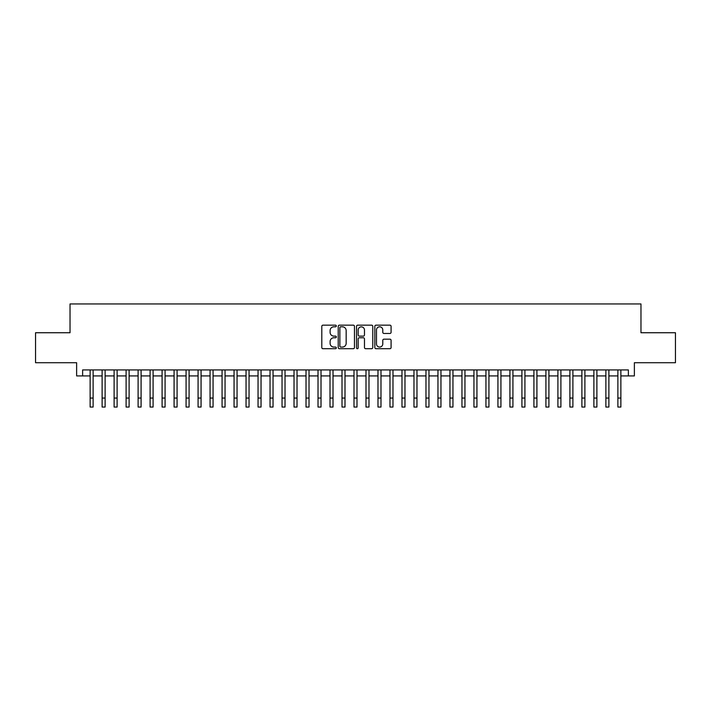<?xml version="1.0" encoding="UTF-8"?>
<svg xmlns="http://www.w3.org/2000/svg" width="711" height="711" viewBox="0 0 711 711"><rect width="100%" height="100%" fill="white"/><g stroke="black" fill="none" stroke-linecap="round" stroke-linejoin="round"><path stroke-width="1.07" d="M336.312 325.994A0.827 0.827 0 0 0 335.485 325.167L322.981 325.167A1.173 1.173 0 0 0 321.799 326.34L321.799 347.537A1.173 1.173 0 0 0 322.981 348.71L335.485 348.71A0.827 0.827 0 0 0 336.312 347.892A0.827 0.827 0 0 0 335.485 347.066L333.868 347.066A3.768 3.768 0 0 1 330.1 343.297L330.1 341.529A3.768 3.768 0 0 1 333.868 337.761L335.485 337.761A0.827 0.827 0 0 0 336.312 336.943A0.827 0.827 0 0 0 335.485 336.116L333.868 336.116A3.768 3.768 0 0 1 330.1 332.348L330.1 330.579A3.768 3.768 0 0 1 333.868 326.811L335.485 326.811A0.827 0.827 0 0 0 336.312 325.994M389.904 333.468A1.173 1.173 0 0 0 391.086 332.286L391.086 326.34A1.173 1.173 0 0 0 389.904 325.167L376.012 325.167A1.173 1.173 0 0 0 374.839 326.34L374.839 347.537A1.173 1.173 0 0 0 376.012 348.71L389.904 348.71A1.173 1.173 0 0 0 391.086 347.537L391.086 340.356A1.173 1.173 0 0 0 389.904 339.174L383.958 339.174A1.173 1.173 0 0 0 382.785 340.356L382.785 343.911A3.146 3.146 0 0 1 379.638 347.066A3.146 3.146 0 0 1 376.483 343.911L376.483 329.966A3.146 3.146 0 0 1 379.638 326.811A3.146 3.146 0 0 1 382.785 329.966L382.785 332.286A1.173 1.173 0 0 0 383.958 333.468L389.904 333.468M82.627 375.923L82.627 369.924L628.373 369.924L628.373 375.923L634.372 375.923L634.372 362.726L675.45 362.726L675.45 332.739L640.967 332.739L640.967 303.952L70.034 303.952L70.034 332.739L35.55 332.739L35.55 362.726L76.628 362.726L76.628 375.923L90.128 375.923M354.469 326.34A1.173 1.173 0 0 0 353.296 325.167L339.396 325.167A1.173 1.173 0 0 0 338.223 326.34L338.223 347.537A1.173 1.173 0 0 0 339.396 348.71L353.296 348.71A1.173 1.173 0 0 0 354.469 347.537L354.469 326.34M357.704 325.167L371.604 325.167A1.173 1.173 0 0 1 372.777 326.34L372.777 347.537A1.173 1.173 0 0 1 371.604 348.71L365.658 348.71A1.173 1.173 0 0 1 364.476 347.537L364.476 338.943A1.173 1.173 0 0 0 363.303 337.761L359.357 337.761A1.173 1.173 0 0 0 358.175 338.943L358.175 347.892A0.827 0.827 0 0 1 357.357 348.71A0.827 0.827 0 0 1 356.531 347.892L356.531 326.34A1.173 1.173 0 0 1 357.704 325.167M93.123 375.923L102.117 375.923M105.121 375.923L114.116 375.923M117.111 375.923L126.105 375.923M129.109 375.923L138.103 375.923M141.098 375.923L150.092 375.923M153.096 375.923L162.09 375.923M165.085 375.923L174.088 375.923M177.083 375.923L186.078 375.923M189.082 375.923L198.076 375.923M201.071 375.923L210.065 375.923M213.069 375.923L222.063 375.923M225.058 375.923L234.061 375.923M237.056 375.923L246.05 375.923M249.046 375.923L258.049 375.923M261.044 375.923L270.038 375.923M273.042 375.923L282.036 375.923M285.031 375.923L294.025 375.923M297.029 375.923L306.023 375.923M309.018 375.923L318.021 375.923M321.017 375.923L330.011 375.923M333.015 375.923L342.009 375.923M345.004 375.923L353.998 375.923M357.002 375.923L365.996 375.923M368.991 375.923L377.985 375.923M380.989 375.923L389.984 375.923M392.979 375.923L401.982 375.923M404.977 375.923L413.971 375.923M416.975 375.923L425.969 375.923M428.964 375.923L437.958 375.923M440.962 375.923L449.956 375.923M452.951 375.923L461.954 375.923M464.95 375.923L473.944 375.923M476.939 375.923L485.942 375.923M488.937 375.923L497.931 375.923M500.935 375.923L509.929 375.923M512.924 375.923L521.918 375.923M524.922 375.923L533.917 375.923M536.912 375.923L545.915 375.923M548.91 375.923L557.904 375.923M560.908 375.923L569.902 375.923M572.897 375.923L581.891 375.923M584.895 375.923L593.889 375.923M596.885 375.923L605.879 375.923M608.883 375.923L617.877 375.923M620.872 375.923L628.373 375.923M340.693 326.811A0.827 0.827 0 0 0 339.867 327.638L339.867 346.239A0.827 0.827 0 0 0 340.693 347.066L342.4 347.066A3.768 3.768 0 0 0 346.168 343.297L346.168 330.579A3.768 3.768 0 0 0 342.4 326.811L340.693 326.811M364.476 330.02A3.146 3.146 0 0 0 361.33 326.873A3.146 3.146 0 0 0 358.175 330.02L358.175 334.934A1.173 1.173 0 0 0 359.357 336.116L363.303 336.116A1.173 1.173 0 0 0 364.476 334.934L364.476 330.02M90.128 398.053L93.123 398.053L93.123 407.048L90.128 407.048L90.128 369.924M93.123 398.053L93.123 369.924M102.117 398.053L105.121 398.053L105.121 407.048L102.117 407.048L102.117 369.924M105.121 398.053L105.121 369.924M114.116 398.053L117.111 398.053L117.111 407.048L114.116 407.048L114.116 369.924M117.111 398.053L117.111 369.924M126.105 398.053L129.109 398.053L129.109 407.048L126.105 407.048L126.105 369.924M129.109 398.053L129.109 369.924M138.103 398.053L141.098 398.053L141.098 407.048L138.103 407.048L138.103 369.924M141.098 398.053L141.098 369.924M150.092 398.053L153.096 398.053L153.096 407.048L150.092 407.048L150.092 369.924M153.096 398.053L153.096 369.924M162.09 398.053L165.085 398.053L165.085 407.048L162.09 407.048L162.09 369.924M165.085 398.053L165.085 369.924M174.088 398.053L177.083 398.053L177.083 407.048L174.088 407.048L174.088 369.924M177.083 398.053L177.083 369.924M186.078 398.053L189.082 398.053L189.082 407.048L186.078 407.048L186.078 369.924M189.082 398.053L189.082 369.924M198.076 398.053L201.071 398.053L201.071 407.048L198.076 407.048L198.076 369.924M201.071 398.053L201.071 369.924M210.065 398.053L213.069 398.053L213.069 407.048L210.065 407.048L210.065 369.924M213.069 398.053L213.069 369.924M222.063 398.053L225.058 398.053L225.058 407.048L222.063 407.048L222.063 369.924M225.058 398.053L225.058 369.924M234.061 398.053L237.056 398.053L237.056 407.048L234.061 407.048L234.061 369.924M237.056 398.053L237.056 369.924M246.05 398.053L249.046 398.053L249.046 407.048L246.05 407.048L246.05 369.924M249.046 398.053L249.046 369.924M258.049 398.053L261.044 398.053L261.044 407.048L258.049 407.048L258.049 369.924M261.044 398.053L261.044 369.924M270.038 398.053L273.042 398.053L273.042 407.048L270.038 407.048L270.038 369.924M273.042 398.053L273.042 369.924M282.036 398.053L285.031 398.053L285.031 407.048L282.036 407.048L282.036 369.924M285.031 398.053L285.031 369.924M294.025 398.053L297.029 398.053L297.029 407.048L294.025 407.048L294.025 369.924M297.029 398.053L297.029 369.924M306.023 398.053L309.018 398.053L309.018 407.048L306.023 407.048L306.023 369.924M309.018 398.053L309.018 369.924M318.021 398.053L321.017 398.053L321.017 407.048L318.021 407.048L318.021 369.924M321.017 398.053L321.017 369.924M330.011 398.053L333.015 398.053L333.015 407.048L330.011 407.048L330.011 369.924M333.015 398.053L333.015 369.924M342.009 398.053L345.004 398.053L345.004 407.048L342.009 407.048L342.009 369.924M345.004 398.053L345.004 369.924M353.998 398.053L357.002 398.053L357.002 407.048L353.998 407.048L353.998 369.924M357.002 398.053L357.002 369.924M365.996 398.053L368.991 398.053L368.991 407.048L365.996 407.048L365.996 369.924M368.991 398.053L368.991 369.924M377.985 398.053L380.989 398.053L380.989 407.048L377.985 407.048L377.985 369.924M380.989 398.053L380.989 369.924M389.984 398.053L392.979 398.053L392.979 407.048L389.984 407.048L389.984 369.924M392.979 398.053L392.979 369.924M401.982 398.053L404.977 398.053L404.977 407.048L401.982 407.048L401.982 369.924M404.977 398.053L404.977 369.924M413.971 398.053L416.975 398.053L416.975 407.048L413.971 407.048L413.971 369.924M416.975 398.053L416.975 369.924M425.969 398.053L428.964 398.053L428.964 407.048L425.969 407.048L425.969 369.924M428.964 398.053L428.964 369.924M437.958 398.053L440.962 398.053L440.962 407.048L437.958 407.048L437.958 369.924M440.962 398.053L440.962 369.924M449.956 398.053L452.951 398.053L452.951 407.048L449.956 407.048L449.956 369.924M452.951 398.053L452.951 369.924M461.954 398.053L464.95 398.053L464.95 407.048L461.954 407.048L461.954 369.924M464.95 398.053L464.95 369.924M473.944 398.053L476.939 398.053L476.939 407.048L473.944 407.048L473.944 369.924M476.939 398.053L476.939 369.924M485.942 398.053L488.937 398.053L488.937 407.048L485.942 407.048L485.942 369.924M488.937 398.053L488.937 369.924M497.931 398.053L500.935 398.053L500.935 407.048L497.931 407.048L497.931 369.924M500.935 398.053L500.935 369.924M509.929 398.053L512.924 398.053L512.924 407.048L509.929 407.048L509.929 369.924M512.924 398.053L512.924 369.924M521.918 398.053L524.922 398.053L524.922 407.048L521.918 407.048L521.918 369.924M524.922 398.053L524.922 369.924M533.917 398.053L536.912 398.053L536.912 407.048L533.917 407.048L533.917 369.924M536.912 398.053L536.912 369.924M545.915 398.053L548.91 398.053L548.91 407.048L545.915 407.048L545.915 369.924M548.91 398.053L548.91 369.924M557.904 398.053L560.908 398.053L560.908 407.048L557.904 407.048L557.904 369.924M560.908 398.053L560.908 369.924M569.902 398.053L572.897 398.053L572.897 407.048L569.902 407.048L569.902 369.924M572.897 398.053L572.897 369.924M581.891 398.053L584.895 398.053L584.895 407.048L581.891 407.048L581.891 369.924M584.895 398.053L584.895 369.924M593.889 398.053L596.885 398.053L596.885 407.048L593.889 407.048L593.889 369.924M596.885 398.053L596.885 369.924M605.879 398.053L608.883 398.053L608.883 407.048L605.879 407.048L605.879 369.924M608.883 398.053L608.883 369.924M617.877 398.053L620.872 398.053L620.872 407.048L617.877 407.048L617.877 369.924M620.872 398.053L620.872 369.924"/></g></svg>
